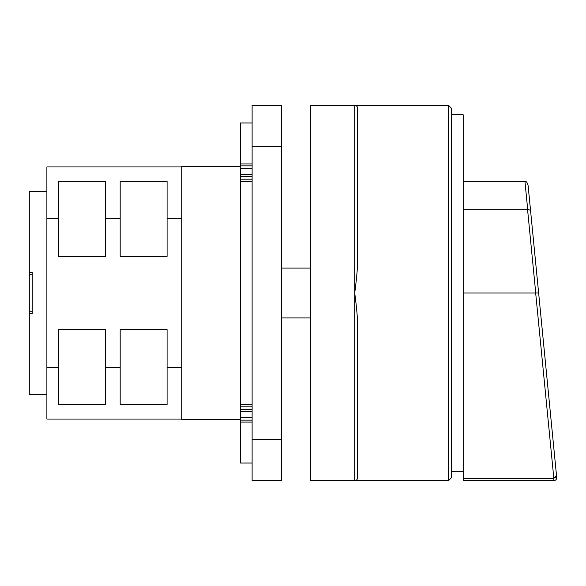 <?xml version="1.0" encoding="UTF-8"?>
<svg xmlns="http://www.w3.org/2000/svg" width="586" height="586" viewBox="0 0 586 586"><rect width="100%" height="100%" fill="white"/><g stroke="black" fill="none" stroke-linecap="round" stroke-linejoin="round"><path stroke-width="0.88" d="M355.577 105.495L310.748 105.37L310.748 480.63L354.728 480.63C356.229 480.718 357.204 479.744 357.658 477.7L357.658 326.036C357.65 318.733 356.676 307.716 354.728 293C356.676 278.291 357.65 267.282 357.658 259.964L357.658 108.3C357.204 106.256 356.229 105.282 354.728 105.37L354.728 480.63L448.539 480.63L451.469 477.7L451.469 108.3L448.539 105.37L448.539 480.63M357.555 107.546L357.328 106.96M357.233 106.784L356.925 106.366M357.335 479.026L357.592 478.323M463.196 293L463.196 480.63L553.785 480.63L553.829 478.315L535.67 293L463.196 293L463.196 114.79L451.469 114.79M463.196 478.33L553.558 478.33L463.196 478.33M553.785 480.63A2.93 2.93 174.4 0 0 556.7 477.414L556.51 475.502L553.829 478.315L556.297 476.704M556.7 477.414L538.622 292.897L535.736 293L527.539 209.319L463.196 209.319M538.622 292.897L530.535 210.345L527.678 209.312L524.939 181.396L463.196 181.396M528.111 185.579L530.535 210.345L528.111 185.579C527.349 182.576 526.294 181.184 524.939 181.396M281.434 480.63L281.434 105.37L252.112 105.37L252.112 480.63L281.434 480.63M252.112 463.043L240.385 463.043L240.385 122.957L252.112 122.957M240.385 419.356L181.748 419.356L181.748 166.644L240.385 166.644M181.748 419.063L46.887 419.063L46.887 166.937L181.748 166.937M181.748 218.278L167.091 218.278L167.091 181.404L120.181 181.404L120.181 218.278L105.524 218.278L105.524 181.404L58.615 181.404L58.615 218.278L46.887 218.278M120.181 218.278L120.181 256.353L167.091 256.353L167.091 218.278M58.615 218.278L58.615 256.353L105.524 256.353L105.524 218.278M181.748 367.722L167.091 367.722L167.091 329.647L120.181 329.647L120.181 367.722L105.524 367.722L105.524 329.647L58.615 329.647L58.615 367.722L46.887 367.722M58.615 367.722L58.615 404.596L105.524 404.596L105.524 367.722M120.181 367.722L120.181 404.596L167.091 404.596L167.091 367.722M32.23 313.525L32.23 272.475L29.3 272.475L29.3 311.767L32.23 311.767L32.23 313.525L29.3 313.525L29.3 394.532L46.887 394.532M46.887 191.468L29.3 191.468L29.3 272.475M32.23 272.475L32.23 274.233L29.3 274.233M29.3 311.767L29.3 313.525M252.112 163.934L240.385 163.934M252.112 165.845L240.385 165.845M252.112 168.702L240.385 168.702M252.112 174.408L240.385 174.408M252.112 176.32L240.385 176.32M252.112 179.177L240.385 179.177M252.112 406.823L240.385 406.823M252.112 409.68L240.385 409.68M252.112 411.592L240.385 411.592M252.112 420.155L240.385 420.155M252.112 417.298L240.385 417.298M252.112 422.067L240.385 422.067M281.434 146.412L252.112 146.412M281.434 439.588L252.112 439.588M354.728 105.37L448.539 105.37M451.469 471.21L463.196 471.21M310.748 268.08L281.434 268.08M252.112 181.594L240.385 181.594M252.112 404.406L240.385 404.406M310.748 317.92L281.434 317.92"/></g></svg>
